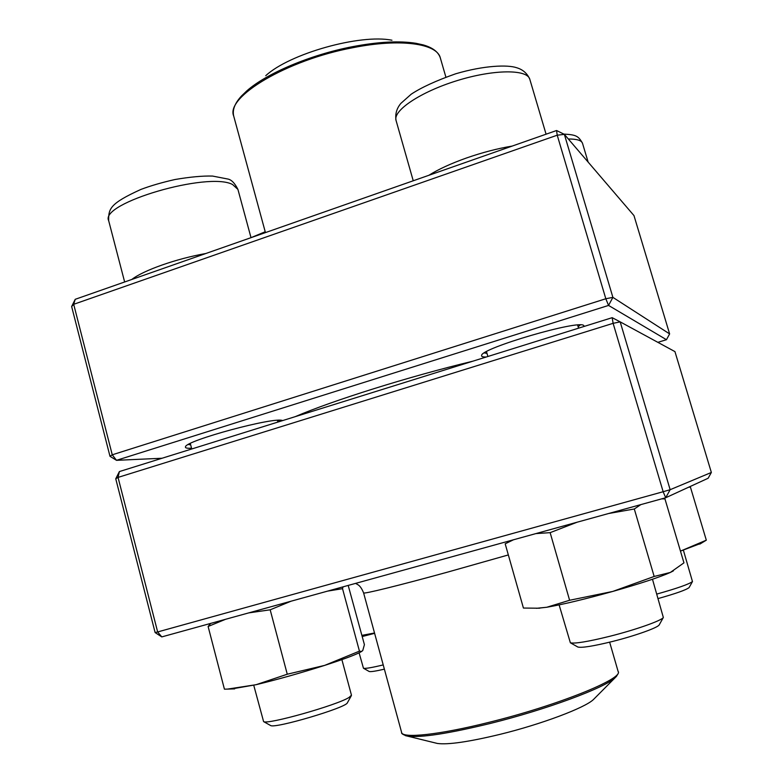 <?xml version="1.0" encoding="UTF-8"?>
<svg xmlns="http://www.w3.org/2000/svg" width="783" height="783" viewBox="0 0 783 783"><rect width="100%" height="100%" fill="white"/><g stroke="black" fill="none" stroke-linecap="round" stroke-linejoin="round"><path stroke-width="1.17" d="M657.847 342.337L666.46 339.705L608.557 305.429L605.817 298.754L557.222 135.205L73.69 304.303L112.253 454.806L605.817 298.754L612.893 297.374L669.622 333.91L633.976 215.589L564.367 134.363L612.893 297.374L608.557 305.429L116.501 460.326L162.042 458.251M109.992 456.303L112.253 454.806L116.501 460.326L109.992 456.303L71.645 306.535L73.69 304.303L75.217 299.312L556.566 130.516L557.222 135.205L564.367 134.363L556.566 130.516M191.551 448.209C187.059 448.463 185.033 448.003 185.483 446.809C185.551 440.526 275.508 416.302 282.594 420.608M295.152 416.683C332.521 400.563 408.843 376.564 472.717 361.227M486.233 357.009C482.739 357.077 481.202 356.529 481.623 355.365C481.437 348.102 579.694 319.405 583.805 325.571L584.167 326.423M277.779 421.714L279.648 420.275M188.292 444.519L190.661 444.842M578.148 326.775L580.232 324.955M484.276 352.937L486.977 353.358M669.622 333.91L666.46 339.705M71.645 306.535L75.217 299.312M359.103 652.826L363.459 668.242C365.26 668.76 371.847 667.654 383.22 664.914M384.375 669.162C375.683 671.168 370.623 671.951 369.194 671.491L369.067 671.423M253.741 685.242L263.597 721.603C267.199 724.921 336.886 705.238 349.022 697.467L351.469 695.206L341.877 659.609M347.456 702.645L347.329 702.88C345.822 707.832 274.676 728.875 270.605 725.528L270.38 725.401M559.121 604.887L570.367 642.784C574.722 643.851 587.827 641.698 609.693 636.315C635.61 629.816 661.664 620.606 663.338 617.484L652.474 579.254M659.345 624.658L659.188 624.922C657.642 627.78 634.915 635.874 612.326 641.512C593.26 646.181 581.769 648.021 577.844 647.022L577.58 646.866M656.829 594.072C677.344 588.297 689.226 584.118 692.466 581.544L683.383 550.175M689.206 587.397L689.089 587.583C686.251 589.893 675.935 593.543 658.151 598.555M391.96 40.236C360.337 33.738 289.358 53.694 265.75 75.706M435.544 743.008L437.403 743.459C448.003 744.897 468.87 741.863 500.014 734.356C541.474 724.206 584.705 707.901 593.357 699.62L594.698 698.27M674.956 351.626L620.185 321.872L670.15 489.698L711.356 472.462L674.956 351.626M711.356 472.462L708.145 478.247L665.707 497.743L161.787 636.902L157.647 631.95L155.122 632.566L115.747 478.785L119.388 471.572L612.189 317.673L613.118 323.33L118.047 477.405L157.647 631.95L663.152 491.724L613.118 323.33L620.185 321.872L612.189 317.673M115.747 478.785L118.047 477.405L119.388 471.572M155.122 632.566L161.787 636.902M670.15 489.698L663.152 491.724L665.707 497.743L670.15 489.698M673.37 570.885L670.336 572.451C659.648 577.218 640.474 583.541 612.786 591.429C584.823 599.21 562.811 604.486 546.769 607.256L536.404 608.303M661.664 498.859L664.943 498.879L683.95 562.85L670.336 572.451L654.167 576.454L612.786 591.429L569.603 600.267L546.769 607.256L538.205 608.205L523.426 608.048L505.182 543.813L513.501 539.771M577.091 522.212L550.146 532.655L569.603 600.267M550.146 532.655L535.875 533.595M640.846 504.604L634.299 508.989L654.167 576.454M634.299 508.989L608.479 513.54M701.539 543.118L680.466 551.115L706.315 540.172L690.41 487.055L688.472 487.28M689.686 486.723L690.41 487.055M699.787 544.126L706.315 540.172M374.617 633.339L362.216 636.54M374.519 632.997L361.903 635.365M361.834 651.339L359.622 652.582C353.573 655.537 341.917 659.815 324.651 665.393C300.388 673.106 277.544 679.536 256.149 684.685L231.435 688.981M343.071 586.839L342.523 588.679L359.446 651.133L324.651 665.393L287.263 674.222L256.149 684.685L227.579 689.089M342.523 588.679L327.548 591.126M291.061 601.197L270.184 609.81L287.263 674.222M348.19 585.42L364.418 644.654L362.744 650.556L361.482 651.456L359.446 651.133M225.641 619.265L208.112 626.478L224.418 689.157M208.112 626.478L210.676 623.395M270.184 609.81L248.72 612.893M131.789 279.472C143.485 270.301 176.41 258.674 205.841 253.506M232.531 184.494C208.268 171.369 99.431 203.208 108.661 220.64C108.514 208.836 109.62 203.658 140.96 189.408C150.757 185.728 162.11 182.429 175.01 179.513C190.171 176.929 202.68 175.784 212.555 176.067L227.657 178.994C231.328 179.591 234.753 183.065 237.924 189.417L232.531 184.494M428.849 175.304C438.353 169.304 450.92 163.53 466.541 157.97C482.289 152.489 497.518 148.525 512.209 146.069M546.074 134.196L529.817 79.308C527.37 69.1 493.613 69.256 457.037 80.649C420.422 91.905 392.694 110.667 396.061 120.484L413.238 180.775M588.131 162.091L582.513 143.289C581.544 140.382 576.817 138.953 568.331 139.002M233.686 116.001C232.238 109.894 234.841 103.229 241.487 95.996L246.792 90.897C266.279 73.524 310.469 54.751 352.321 46.716C378.277 41.773 399.526 40.647 416.057 43.319L423.221 44.905C432.676 47.606 438.372 51.952 440.32 57.922C437.11 43.496 400.377 38.161 352.81 47.714C286.695 60.056 225.387 97.063 233.686 116.001L265.447 232.6M616.632 676.218L615.066 677.784C618.12 674.329 619.157 672.254 618.159 671.579C623.483 678.734 557.77 705.385 489.767 722.141C439.312 734.865 402.227 738.692 401.62 732.448L363.596 592.888C362.911 594.346 398.273 585.694 447.866 572.04L508.343 554.932M593.357 699.62L615.066 677.784C604.554 687.934 546.348 709.594 490.324 723.443C448.356 733.642 420.745 737.87 407.483 736.128L405.33 735.619M237.924 189.417L251.01 237.66L265.222 231.758M369.194 671.491L363.459 668.242M124.644 281.978L108.661 220.64M277.877 422.076L277.417 420.344M191.747 448.972L190.298 443.452M347.329 702.88L351.313 695.754M270.605 725.528L263.597 721.603M578.559 328.175L577.639 325.043M487.878 356.49L486.488 351.636M529.817 79.308C527.282 73.396 522.848 69.521 516.526 67.681C507.678 64.695 484.305 65.332 455.667 73.798C436.19 80.659 421.371 87.461 411.222 94.185L400.857 103.395C396.609 108.514 395.014 114.21 396.061 120.484M659.188 624.922L663.338 617.484M577.844 647.022L570.367 642.784M582.513 143.289C578.363 135.811 575.916 134.764 563.819 134.099M689.128 587.544L692.495 581.505M440.32 57.922L445.87 77.057M363.596 592.888C361.854 588.571 359.916 585.811 357.782 584.637L355.599 583.374M618.159 671.579L609.644 642.177M437.403 743.459L407.483 736.128C403.079 734.777 401.121 733.544 401.62 732.448M539.81 608.195L538.205 608.215M234.685 688.883L224.682 689.177M359.622 652.582L361.492 651.466"/></g></svg>
